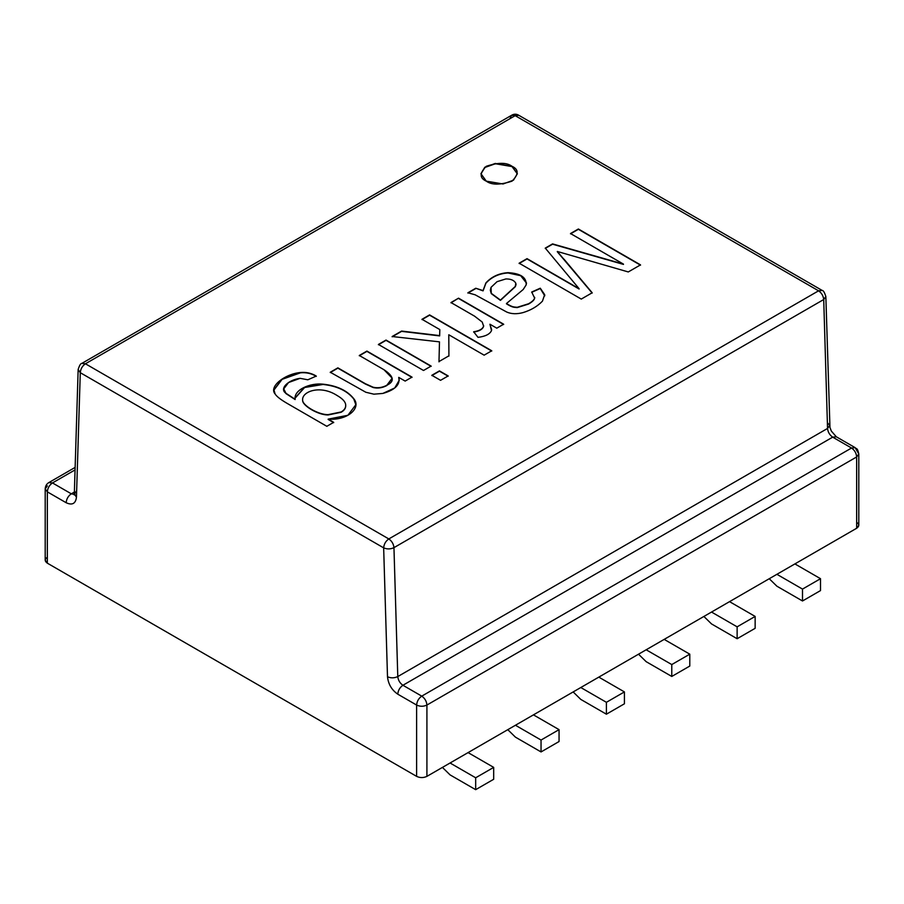 <?xml version="1.0" encoding="UTF-8"?>
<svg xmlns="http://www.w3.org/2000/svg" width="904" height="904" viewBox="0 0 904 904"><rect width="100%" height="100%" fill="white"/><g stroke="black" fill="none" stroke-linecap="round" stroke-linejoin="round"><path stroke-width="1.36" d="M856.664 522.309C859.444 524.286 859.444 526.275 856.664 528.252L426.914 776.366C423.479 777.971 420.044 777.971 416.62 776.366L47.336 563.169C44.556 561.192 44.556 559.203 47.336 557.226M75.145 467.391L48.839 482.578L52.477 482.939L71.314 493.81L52.477 482.939C49.37 485.109 47.663 488.081 47.336 491.855C47.663 488.081 49.37 485.109 52.477 482.939L75.066 469.899L52.477 482.939L48.839 482.578C46.612 483.889 45.392 485.99 45.2 488.883L47.336 491.855L45.2 488.883L45.2 560.197L47.336 563.169L47.336 491.855L66.161 502.726C72.207 505.517 75.642 503.675 76.456 497.189L80.286 372.697L76.456 497.189C75.642 503.675 72.207 505.517 66.161 502.726L47.336 491.855L47.336 563.169L416.62 776.366L416.62 705.052L397.783 694.182C391.737 690.001 388.302 684.192 387.5 676.768L383.658 547.858L80.286 372.697C80.614 368.922 82.332 365.95 85.428 363.781L388.81 538.942L818.572 290.817L515.19 115.667L85.428 363.781L81.778 363.431M333.689 422.337L326.83 426.304L287.856 403.794C280.85 399.771 276.601 396.483 275.11 393.963C268.556 386.776 284.703 373.906 300.512 372.504C306.264 371.985 311.518 373.171 316.276 376.064L307.835 379.793L300.094 378.335C288.195 379.849 278.963 388.776 285.946 393.285L295.133 399.263C293.563 389.884 310.004 382.72 323.022 384.166C336.989 385.658 347.249 390.517 353.803 398.732C361.6 407.975 347.69 420.688 328.152 419.14L333.689 422.337L328.152 419.14L347.893 415.286L355.871 404.664L353.803 398.732C347.249 390.517 336.989 385.658 323.022 384.166L304.524 387.262L295.054 398.065L295.133 399.263L285.946 393.285L283.743 388.867L288.557 382.528L300.094 378.335L307.835 379.793L316.276 376.064C311.518 373.171 306.264 371.985 300.512 372.504L281.958 379.126L273.946 389.906L275.11 393.963C276.601 396.483 280.85 399.771 287.856 403.794L326.83 426.304L333.689 422.337M423.513 370.482L378.414 344.447L386.031 340.051L431.129 366.086L423.513 370.482L431.129 366.086L386.031 340.051L378.414 344.447L423.513 370.482M439.819 329.587L421.987 319.293L429.592 314.897L491.742 350.775L484.126 355.17L448.791 334.762L448.915 355.814L438.994 361.543L439.48 341.859L392.155 336.514L401.591 331.067L439.649 335.599L439.819 329.587L439.649 335.599L401.591 331.067L392.155 336.514L439.48 341.859L438.994 361.543L448.915 355.814L448.791 334.762L484.126 355.17L491.742 350.775L429.592 314.897L421.987 319.293L439.819 329.587M467.91 292.772L475.764 288.24L483.052 290.579L485.9 282.907C491.573 276.714 498.929 273.29 507.958 272.658C520.614 273.358 526.682 277.438 526.162 284.896L523.179 289.529L506.466 303.518C512.444 307.202 513.495 306.953 517.224 307.292L528.558 303.767C532.128 301.71 534.14 299.812 534.603 298.083L531.71 292.015L540.264 288.218L544.66 294.614L542.468 301.134C537.451 306.377 530.964 310.196 523.02 312.603C516.839 314.242 511.427 314.061 506.794 312.072L475.154 294.806L467.91 292.772L475.154 294.806L506.794 312.072C511.427 314.061 516.839 314.242 523.02 312.603C530.964 310.196 537.451 306.377 542.468 301.134L544.66 294.614L540.264 288.218L531.71 292.015L534.603 298.083C534.14 299.812 532.128 301.71 528.558 303.767L517.224 307.292C513.495 306.953 512.444 307.202 506.466 303.518L523.179 289.529L526.162 284.896L526.49 282.963L520.783 275.438L507.958 272.658C498.929 273.29 491.573 276.714 485.9 282.907L483.052 290.579L475.764 288.24L483.052 290.873L485.9 283.212C491.573 277.008 498.929 273.596 507.958 272.963L520.681 275.686L526.49 283.11L520.681 275.686L507.958 272.963C498.929 273.596 491.573 277.008 485.9 283.212L483.052 290.873L475.764 288.24L467.91 292.772M623.466 264.115L570.514 233.537L578.379 228.994L640.518 264.872L628.269 271.946L557.316 251.47L628.269 271.946L640.518 264.872L578.379 228.994L570.514 233.537L623.466 264.115L552.559 243.899L623.466 264.115M563.972 259.143L592.188 292.772L581.272 299.077L519.133 263.2L527.032 258.646L579.114 288.715L545.27 248.103L552.559 243.899L545.27 248.103L579.114 288.715L527.032 258.646L519.133 263.2L581.272 299.077L592.188 292.772L557.316 251.47M491.493 330.615L489.957 324.231L496.782 328.175L503.652 324.208L458.554 298.173L450.983 302.84L458.554 298.173L450.983 302.546L474.566 316.163L482.227 322.061L483.583 326.095C482.679 328.988 479.369 330.887 473.662 331.779C479.369 330.887 482.679 328.988 483.583 326.095L482.227 322.061L474.566 316.163L450.983 302.546L458.554 298.173L503.652 324.208L496.782 328.175L489.957 324.231L491.493 330.615C489.878 334.175 485.38 336.424 478.001 337.35L473.662 331.779L478.001 337.35C485.38 336.424 489.878 334.175 491.493 330.615L491.652 329.519M440.564 380.324L431.829 375.284L439.446 370.889L448.169 375.928L440.564 380.324L448.169 375.928L439.446 370.889L431.829 375.284L440.564 380.324M337.87 367.849L365.34 383.714L373.205 387.251C377.804 388.302 382.358 387.635 386.856 385.24C394.901 381.499 393.941 376.324 383.963 369.713L359.306 355.475L366.911 351.08L412.009 377.115L405.15 381.081L398.732 377.386C400.404 384.618 395.104 389.974 382.844 393.432L373.872 394.178L365.837 392.257L330.265 372.245L337.87 367.849L330.265 372.245L365.837 392.257L373.872 394.178L382.844 393.432L394.754 387.952L399.229 380.234L398.732 377.386L405.15 381.081L412.009 377.115L366.911 351.08L359.306 355.475L383.963 369.713L392.178 378.177L386.856 385.24C382.358 387.635 377.804 388.302 373.205 387.251L365.34 383.714L337.87 367.849M486.284 181.15C479.47 178.054 479.47 173.105 486.284 166.291C498.081 162.358 506.658 162.358 512.014 166.291C518.828 169.376 518.828 174.336 512.014 181.15C500.206 185.083 491.629 185.083 486.284 181.15L503.042 183.987L513.472 180.19L517.348 173.715L512.014 166.291L495.256 163.454L484.815 167.24L480.951 173.715L486.284 181.15M426.914 776.366L856.664 528.252L856.664 456.938L426.914 705.052L426.914 776.366L426.914 705.052C423.479 706.657 420.044 706.657 416.62 705.052L416.62 776.366C420.044 777.971 423.479 777.971 426.914 776.366M402.924 685.266L421.761 696.136L851.523 448.022L832.686 437.152L402.924 685.266C399.907 683.175 398.189 680.271 397.783 676.565L827.544 428.439L823.713 299.529L393.952 547.643L397.783 676.565L393.952 547.643C393.545 543.937 391.827 541.033 388.81 538.942L85.428 363.781C82.332 365.95 80.614 368.922 80.286 372.697L78.162 369.499L80.286 372.697L383.658 547.858C383.985 544.084 385.703 541.112 388.81 538.942C385.703 541.112 383.985 544.084 383.658 547.858C387.093 549.327 390.517 549.259 393.952 547.643C390.517 549.259 387.093 549.327 383.658 547.858L387.5 676.768C390.923 678.249 394.359 678.181 397.783 676.565C394.359 678.181 390.923 678.249 387.5 676.768C388.302 684.192 391.737 690.001 397.783 694.182C398.11 690.407 399.828 687.435 402.924 685.266C399.828 687.435 398.11 690.407 397.783 694.182L416.62 705.052C416.947 701.278 418.654 698.306 421.761 696.136L402.924 685.266L832.686 437.152C829.669 435.05 827.951 432.157 827.544 428.439L397.783 676.565C398.189 680.271 399.907 683.175 402.924 685.266M71.314 493.81L74.388 492.036L71.314 493.81C68.207 495.98 66.489 498.951 66.161 502.726C66.489 498.951 68.207 495.98 71.314 493.81L74.297 494.431L71.314 493.81M570.514 233.831L578.379 228.994L640.518 265.177L578.379 229.3L570.514 233.831M557.316 251.775L592.188 293.077L557.316 251.775M519.133 263.505L527.032 258.646L579.114 289.009L527.032 258.94L519.133 263.505M545.27 248.408L552.559 243.899L623.466 264.409L552.559 244.204L545.27 248.408M506.466 303.823L506.466 303.823C512.444 307.496 513.495 307.247 517.224 307.597L528.558 304.06C532.128 302.004 534.14 300.117 534.603 298.376L534.716 297.359L534.603 298.376C534.14 300.117 532.128 302.004 528.558 304.06L517.224 307.597C513.495 307.247 512.444 307.496 506.466 303.823M534.727 297.506L534.603 298.083M531.71 292.308L540.264 288.218L544.762 295.857L540.264 288.512L531.71 292.308M544.762 295.71L544.66 294.614M515.822 283.268C514.229 280.33 510.907 278.884 505.844 278.94L497.03 281.686L491.03 287.348L491.279 293.325L500.432 300.083L515.28 286.444L515.822 283.268L515.28 286.444L500.432 300.377L491.279 293.619L490.341 290.297L491.279 293.619L500.432 300.083L491.279 293.325L490.341 290.139L491.03 287.348L497.03 281.686L505.844 278.94C510.907 278.884 514.229 280.33 515.822 283.268L516.014 284.534M515.822 283.562L515.28 286.737L500.432 300.377L515.28 286.737L516.026 284.681M467.91 293.077L475.764 288.534L467.91 293.077M458.554 298.467L503.652 324.502L458.554 298.467M489.957 324.536L491.64 329.666L489.957 324.536M483.663 325.655L483.583 326.389C482.679 329.282 479.369 331.18 473.662 332.073C479.369 331.18 482.679 329.282 483.583 326.389L483.583 326.095M421.987 319.587L429.592 314.897L491.742 351.068L429.592 315.191L421.987 319.587M448.791 335.068L448.915 356.108L448.791 335.068M438.994 361.837L439.48 341.859L438.994 361.837M392.155 336.808L401.591 331.067L439.649 335.904L439.819 329.881L439.649 335.904L401.591 331.361L392.155 336.808M431.829 375.578L439.446 370.889L448.169 376.222L439.446 371.182L431.829 375.578M378.414 344.74L386.031 340.051L431.129 366.38L386.031 340.345L378.414 344.74M359.306 355.769L366.911 351.08L412.009 377.42L366.911 351.373L359.306 355.769M398.732 377.68L399.229 380.392L398.732 377.68M330.265 372.538L337.87 368.143L365.34 384.008L373.205 387.545C377.804 388.596 382.358 387.929 386.856 385.533L392.166 378.324L386.856 385.533C382.358 387.929 377.804 388.596 373.205 387.545L365.34 384.008L337.87 368.143L330.265 372.538M273.946 390.065L282.082 379.352L300.512 372.81C306.264 372.278 311.518 373.465 316.276 376.369C311.518 373.465 306.264 372.278 300.512 372.81L282.082 379.352L273.946 390.065M283.743 389.025L285.946 393.59L295.133 399.557L285.946 393.59L283.743 388.867M295.054 398.212L304.614 387.511L323.022 384.46C336.989 385.963 347.249 390.81 353.803 399.037L355.871 404.811L353.803 399.037C347.249 390.81 336.989 385.963 323.022 384.46L304.614 387.511L295.054 398.212M328.152 419.433L333.689 422.631L328.152 419.433M302.58 399.5L302.625 400.393C302.365 405.613 318.016 415.015 328.028 414.97L341.136 412.269C344.548 410.314 346.051 407.84 345.656 404.834C346.051 407.84 344.548 410.314 341.136 412.269L328.028 414.97C318.016 415.015 302.365 405.613 302.625 400.393L302.58 399.5M345.656 404.54C345.272 401.579 342.345 398.517 336.876 395.364C319.993 384.562 301.721 391.59 302.625 400.099C302.365 405.32 318.016 414.721 328.028 414.665L341.136 411.964C344.548 410.02 346.051 407.546 345.656 404.54C346.051 407.546 344.548 410.02 341.136 411.964L328.028 414.665C318.016 414.721 302.365 405.32 302.625 400.099C301.721 391.59 319.993 384.562 336.876 395.364C342.345 398.517 345.272 401.579 345.656 404.54L345.701 405.58M480.951 173.862L484.962 167.443L495.392 163.737L512.014 166.585L517.337 173.862L512.014 166.585L495.392 163.737L484.962 167.443L480.951 173.862M45.2 488.883L47.336 485.911M74.953 494.172L74.196 494.906L74.32 494.002L76.456 497.189L74.32 494.002L76.456 491.041M74.32 494.002L78.151 369.51C79.462 365.374 80.682 363.34 81.789 363.419L85.428 363.781L515.19 115.667L511.551 115.305L518.828 115.305L515.19 115.667L818.572 290.817L388.81 538.942C391.827 541.033 393.545 543.937 393.952 547.643L823.713 299.529C823.307 295.811 821.589 292.907 818.572 290.817L822.211 290.455L818.572 290.817C821.589 292.907 823.307 295.811 823.713 299.529L825.849 296.546L823.713 299.529L827.544 428.439L829.68 425.468L827.544 428.439C827.951 432.157 829.669 435.05 832.686 437.152L836.324 436.79L832.686 437.152L851.523 448.022L421.761 696.136C418.654 698.306 416.947 701.278 416.62 705.052C420.044 706.657 423.479 706.657 426.914 705.052C426.586 701.278 424.869 698.306 421.761 696.136C424.869 698.306 426.586 701.278 426.914 705.052L856.664 456.938C856.337 453.164 854.63 450.192 851.523 448.022L855.161 447.661L858.8 453.966L856.664 456.938L858.8 453.966L858.8 525.28L856.664 528.252L856.664 456.938C856.337 453.164 854.63 450.192 851.523 448.022L855.161 447.661C856.461 449.491 857.229 446.847 858.8 453.966M510.048 118.435L511.551 115.305C514.003 113.836 516.421 113.836 518.828 115.305L822.211 290.455C823.318 290.365 824.538 292.41 825.849 296.568L829.962 427.49L831.318 431.05L836.324 436.79L855.161 447.661M827.544 422.71L829.68 425.468M493.686 767.383L475.673 777.779L475.673 789.667L493.686 779.271L493.686 767.383L493.686 779.271L475.673 789.667L475.673 777.779L450.068 762.999L468.08 752.603L493.686 767.383L468.08 752.603L450.068 762.999L475.673 777.779L493.686 767.383M442.429 767.417L450.068 774.886L475.673 789.667L450.068 774.886L442.429 767.417M606.403 714.194L624.415 703.798L624.415 691.91L606.403 702.306L606.403 714.194L606.403 702.306L580.797 687.526L598.81 677.119L624.415 691.91L624.415 703.798L606.403 714.194L580.797 699.413L606.403 714.194M573.159 691.933L580.797 699.413L573.159 691.933M598.81 677.119L580.797 687.526L606.403 702.306L624.415 691.91L598.81 677.119M755.145 616.426L737.133 626.834L737.133 638.721L755.145 628.314L755.145 616.426L755.145 628.314L737.133 638.721L737.133 626.834L711.527 612.053L737.133 626.834L755.145 616.426L729.539 601.646L755.145 616.426M711.527 623.929L737.133 638.721L711.527 623.929L703.888 616.46L711.527 623.929M729.539 601.646L711.527 612.053L729.539 601.646M820.516 578.696L802.503 589.092L802.503 600.979L820.516 590.583L820.516 578.696L820.516 590.583L802.503 600.979L802.503 589.092L776.898 574.311L802.503 589.092L820.516 578.696L794.91 563.915L820.516 578.696M776.898 586.199L802.503 600.979L776.898 586.199L769.247 578.729L776.898 586.199M794.91 563.915L776.898 574.311L794.91 563.915M671.774 676.452L689.786 666.056L689.786 654.168L671.774 664.564L671.774 676.452L671.774 664.564L646.168 649.784L664.18 639.388L689.786 654.168L689.786 666.056L671.774 676.452L646.168 661.671L671.774 676.452M638.518 654.202L646.168 661.671L638.518 654.202M664.18 639.388L646.168 649.784L671.774 664.564L689.786 654.168L664.18 639.388M559.056 729.641L541.044 740.048L541.044 751.936L559.056 741.529L559.056 729.641L559.056 741.529L541.044 751.936L541.044 740.048L515.438 725.257L533.45 714.861L559.056 729.641L533.45 714.861L515.438 725.257L541.044 740.048L559.056 729.641M507.788 729.675L515.438 737.144L541.044 751.936L515.438 737.144L507.788 729.675M81.789 363.419L511.551 115.305"/></g></svg>
